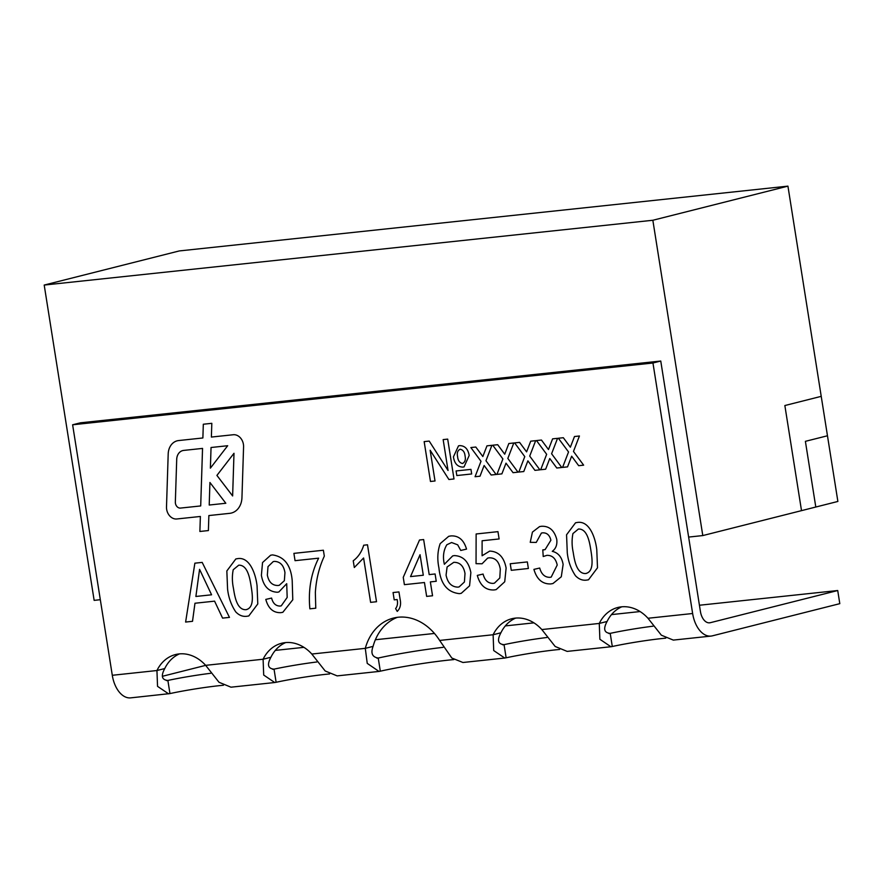 <?xml version="1.0" encoding="UTF-8"?>
<svg xmlns="http://www.w3.org/2000/svg" width="884" height="884" viewBox="0 0 884 884"><rect width="100%" height="100%" fill="white"/><g stroke="black" fill="none" stroke-linecap="round" stroke-linejoin="round"><path stroke-width="1.33" d="M815.799 507.029L805.39 441.337L827.468 435.768L837.877 501.449L815.799 507.029L805.39 441.337L827.468 435.768L787.931 186.137L652.845 220.26L44.2 285.057L179.286 250.934L787.931 186.137M100.323 599.706L94.146 600.369L44.2 285.057M821.225 396.352L784.859 405.535L801.512 510.643L702.791 535.571L652.845 220.26M223.42 685.255A40.001 2.718 -9 0 0 169.96 693.586L130.699 697.863A26.664 15.978 83.9 0 1 112.29 675.288L72.621 424.784L80.411 422.817L660.757 361.037L700.426 611.529A13.337 7.989 -96.1 0 0 709.631 622.822A13.337 7.989 -96.1 0 0 710.305 622.701L837.723 590.523L699.432 605.242M702.791 535.571L688.636 537.074M815.788 507.029L801.501 510.643M665.751 638.16A40.001 2.718 -9 0 0 612.292 646.502L610.91 646.745L599.871 639.265L599.275 623.441L607.076 621.474A40.001 31.912 75.8 0 1 621.839 606.789M559.594 649.464A40.001 2.718 -9 0 0 506.134 657.795L504.753 658.039L493.714 650.558L493.117 634.745L500.908 632.778A40.001 31.912 75.8 0 1 515.67 618.093M453.89 659.586A53.327 3.624 -9 0 0 380.319 671.188L378.982 671.431L367.236 663.376L365.291 648.348L373.081 646.381A53.327 42.554 75.8 0 1 397.38 617.33M329.577 673.951A40.001 2.718 -9 0 0 276.117 682.282L274.736 682.525L263.697 675.044L263.101 659.232L270.902 657.265A40.001 31.912 75.8 0 1 285.665 642.58M168.579 693.829L157.54 686.349L156.943 670.525L164.744 668.558A40.001 31.912 75.8 0 1 179.496 653.884M112.29 675.288L156.943 670.525A40.001 31.912 75.8 0 1 175.529 654.558A40.001 31.912 75.8 0 1 205.652 665.343L219.011 682.271L230.989 687.188L274.736 682.525M205.652 665.343L263.101 659.232A40.001 31.912 75.8 0 1 281.687 643.254A40.001 31.912 75.8 0 1 311.809 654.038L325.179 670.978L337.147 675.884L378.982 671.431M311.809 654.038L365.291 648.348A53.327 42.554 75.8 0 1 393.424 618.082A53.327 42.554 75.8 0 1 439.635 640.436L451.812 658.028L462.94 662.492L504.753 658.039M439.635 640.436L493.117 634.745A40.001 31.912 75.8 0 1 511.703 618.767A40.001 31.912 75.8 0 1 541.826 629.563L555.185 646.491L567.163 651.398L610.91 646.745M541.826 629.563L599.275 623.441A40.001 31.912 75.8 0 1 617.861 607.474A40.001 31.912 75.8 0 1 647.983 618.259L661.354 635.187L673.321 640.093L711.045 636.082A26.664 15.978 -96.1 0 1 692.636 613.507L652.956 363.004L660.757 361.037M72.621 424.784L652.956 363.004M211.817 423.326L203.309 424.232L202.878 437.967L178.667 440.552A16 12.763 -104.2 0 0 177.242 440.807A16 12.763 -104.2 0 0 168.192 454.011L166.501 506.93A10.663 8.508 -104.2 0 0 176.811 518.974L200.37 516.466L199.883 531.472L208.392 530.566L208.867 515.56L229.73 513.339A18.663 14.895 -104.2 0 0 231.398 513.04A18.663 14.895 -104.2 0 0 241.951 497.637L243.575 446.785A10.663 8.508 -104.2 0 0 233.266 434.74L211.375 437.061L211.817 423.326M563.13 564.445L561.285 576.777L552.953 583.539L550.776 583.926C542.422 584.214 536.809 579.374 533.914 569.384L539.704 568.036C541.461 574.302 544.887 577.407 549.947 577.329L551.185 577.119L557.218 565.02C555.76 558.467 552.323 555.24 546.909 555.34L543.218 556.522L542.787 549.892L545.108 549.605L550.887 540.234C549.649 535.107 546.887 532.643 542.599 532.842L541.395 533.063L536.245 542.422L530.234 542.323L532.433 532.102L539.56 526.599L541.373 526.289C549.152 525.858 554.279 530.223 556.754 539.373C557.373 544.71 555.881 548.699 552.268 551.329C558.235 552.754 561.859 557.119 563.119 564.445L561.285 576.777L552.942 583.539L550.776 583.926C542.422 584.214 536.809 579.363 533.925 569.384M504.72 581.794L496.156 589.606L494.134 589.948C485.725 590.346 480.123 585.506 477.305 575.418L483.084 574.059C484.708 580.324 488.056 583.44 493.128 583.385L494.432 583.153L499.803 577.981L500.3 569.141C499.018 561.439 495.294 557.66 489.117 557.826L487.659 558.091L482.056 563.782L476.045 563.672L476.133 533.98L497.957 531.649L499.117 538.953L482.111 540.765L482.1 555.76L489.703 551.086C498.565 551.472 504.035 557.141 506.123 568.081L504.72 581.794L496.156 589.606L494.134 589.948C485.736 590.346 480.123 585.495 477.305 575.418M436.254 581.274L430.353 581.904L432.552 595.772L426.652 596.391L424.453 582.523L404.397 584.667L403.248 577.362L419.513 540.002L423.646 539.56L429.193 574.6L435.094 573.97L436.243 581.274L430.353 581.904L432.541 595.772L426.652 596.391L424.453 582.523L404.397 584.667L403.248 577.362L419.513 540.002M367.501 544.798L376.518 601.728L370.617 602.358L363.589 557.992L354.307 567.517L353.235 560.788C358.197 557.075 361.689 551.881 363.7 545.207L367.501 544.798M292.206 580.589L292.781 599.783L282.825 612.303L280.825 612.656C273.311 612.932 268.305 608.512 265.797 599.418L271.587 598.059C272.957 603.385 275.797 606.048 280.084 606.059L281.256 605.849L287.178 597.418L286.703 583.694L278.869 591.971L277.344 592.247C268.637 591.772 263.322 586.125 261.388 575.307L262.537 562.556L270.615 555.24L272.493 554.909C284.305 556.611 290.88 565.163 292.206 580.589L292.77 599.783L282.814 612.303L280.825 612.656C273.311 612.932 268.305 608.512 265.808 599.418M229.475 617.386L222.591 618.115L214.58 601.153L194.966 603.242L192.513 621.319L185.618 622.049L194.867 563.174L202.182 562.401L229.464 617.386L222.58 618.115L214.58 601.153L194.966 603.242L192.502 621.319L185.618 622.049L194.878 563.174M469.183 455.503L464.045 466.907L462.918 467.106C457.581 466.918 454.42 463.503 453.437 456.851L458.509 445.845L459.691 445.624C464.907 445.713 468.067 449.006 469.183 455.503L464.045 466.907L462.918 467.106C457.581 466.918 454.42 463.503 453.437 456.851L458.509 445.845L459.691 445.624M496.112 474.487L491.173 475.006L484.123 465.503L480.012 476.2L475.062 476.719L481.007 461.282L470.863 447.558L475.802 447.028L482.841 456.531L486.962 445.845L491.902 445.315L485.957 460.752L496.112 474.487L491.161 475.006L484.123 465.503L480.001 476.2L475.062 476.719L481.007 461.282L470.863 447.558M539.881 469.824L534.931 470.354L527.892 460.851L523.77 471.537L518.82 472.067L524.776 456.619L514.621 442.895L519.571 442.376L526.599 451.868L530.72 441.182L535.66 440.663L529.715 456.089L539.87 469.824L534.931 470.354L527.881 460.851L523.77 471.537L518.82 472.067L524.776 456.619L514.621 442.895M583.639 465.161L578.689 465.691L571.65 456.188L567.528 466.874L562.578 467.404L568.534 451.967L558.379 438.243L563.329 437.713L570.368 447.205L574.478 436.53L579.429 436L573.473 451.437L583.639 465.161L578.689 465.691L571.65 456.188L567.528 466.885L562.578 467.404M561.76 467.492L556.809 468.023L549.771 458.52L545.649 469.205L540.699 469.736L546.655 454.299L536.5 440.563L541.45 440.044L548.478 449.536L552.599 438.851L557.539 438.331L551.594 453.757L561.76 467.492L556.809 468.023L549.771 458.52L545.649 469.205L540.699 469.736L546.655 454.299L536.5 440.563M518.002 472.155L513.052 472.675L506.013 463.172L501.891 473.868L496.941 474.399L502.886 458.951L492.742 445.227L497.692 444.696L504.72 454.199L508.841 443.514L513.781 442.983L507.836 458.42L517.991 472.155L513.052 472.675L506.002 463.172L501.891 473.868L496.941 474.399L502.897 458.951L492.742 445.227M454.011 478.962L448.906 479.504L430.143 450.243L435.016 480.984L430.475 481.471L424.154 441.613L429.204 441.083L448.044 470.476L443.149 439.591L447.691 439.116L454 478.962L448.906 479.504L430.143 450.243L435.016 480.984L430.475 481.471L424.165 441.613M471.68 473.968L456.818 475.548L456.089 470.951L470.951 469.371L471.68 473.968L456.818 475.548L456.1 470.951M257.067 585.893L257.785 603.949L248.802 615.949L246.879 616.27C242.78 616.811 239.067 615.352 235.741 611.883C231.221 605.098 228.503 597.485 227.575 589.031L226.834 570.954L235.84 558.942L237.752 558.611C249.785 556.743 255.719 574.014 257.067 585.893L257.785 603.949L248.802 615.949L246.879 616.27C242.78 616.822 239.067 615.352 235.741 611.883L235.741 611.883C231.232 605.098 228.503 597.485 227.575 589.031L226.845 570.954L235.84 558.942L237.752 558.611M315.776 608.203L309.875 608.822C308.107 590.181 311.024 573.296 318.638 558.169L295.046 560.677L293.897 553.373L323.378 550.235L324.317 556.147C319.179 567.219 316.185 579.329 315.356 592.501L315.765 608.203L309.875 608.822C308.107 590.181 311.024 573.296 318.638 558.169L295.046 560.677L293.897 553.373M397.248 611.396L395.601 608.612C397.457 606.192 397.977 603.175 397.148 599.54L394.209 599.849L393.06 592.545L398.949 591.926L400.109 599.219C401.226 604.358 400.275 608.413 397.236 611.396L395.601 608.612C397.457 606.192 397.977 603.175 397.137 599.54L394.209 599.849L393.06 592.545M450.939 535.914C458.619 535.516 463.824 539.914 466.531 549.097L460.752 550.456L457.702 544.842L451.602 542.522L446.84 544.754C443.481 550.323 442.652 556.843 444.354 564.29L452.696 555.892L454.343 555.594C463.238 555.981 468.741 561.66 470.863 572.622L469.57 585.805L461.227 593.341L459.404 593.65C447.293 592.313 440.475 583.76 438.939 567.981C437.127 559.318 437.536 551.207 440.177 543.638L448.718 536.312L450.939 535.914L448.718 536.312L440.177 543.638C437.536 551.196 437.127 559.318 438.939 567.981L438.939 567.981C440.475 583.76 447.293 592.313 459.404 593.65L461.227 593.33M528.378 568.489L511.272 570.313L510.234 563.749L527.339 561.926L528.378 568.489L511.284 570.313L510.234 563.749M596.777 549.726L597.507 567.793L588.512 579.782L586.6 580.114C582.49 580.655 578.777 579.186 575.451 575.716C570.931 568.942 568.213 561.318 567.285 552.876L566.556 534.787L575.55 522.775L577.462 522.444C589.495 520.577 595.44 537.848 596.777 549.737L597.496 567.793L588.512 579.782L586.589 580.114C582.49 580.655 578.777 579.186 575.451 575.716L575.451 575.716C570.942 568.942 568.213 561.318 567.285 552.876L566.556 534.787L575.55 522.775L577.462 522.444M205.663 665.365L162.358 676.304M711.045 636.082A26.664 15.978 -96.1 0 0 712.382 635.839L839.8 603.661L837.723 590.523M210.657 673.288A40.001 2.718 -9 0 0 167.872 680.448L167.164 680.569M316.815 661.983A40.001 2.718 -9 0 0 274.04 669.144L273.322 669.276M443.061 647.353A53.327 3.624 -9 0 0 378.23 658.05L377.567 658.171M546.831 637.497A40.001 2.718 -9 0 0 504.046 644.657L503.339 644.79M652.989 626.192A40.001 2.718 -9 0 0 610.214 633.364L609.496 633.485M640.104 611.551L611.496 614.601M533.936 622.855L505.339 625.905M434.464 633.452L375.391 639.74M303.93 647.342L275.322 650.392M380.319 671.188L378.23 658.05C372.263 657.11 370.551 653.221 373.081 646.381M276.117 682.282L274.04 669.144C267.951 668.635 266.902 664.669 270.902 657.265M506.134 657.795L504.046 644.657C497.968 644.149 496.918 640.182 500.908 632.778M612.292 646.502L610.214 633.364C604.126 632.845 603.076 628.889 607.076 621.474M169.96 693.586L167.872 680.448C161.794 679.94 160.744 675.973 164.744 668.558M562.589 467.404L568.534 451.967L558.39 438.243M568.268 444.376L570.368 447.205L574.49 436.519M546.378 446.696L548.489 449.536L552.599 438.851M524.499 449.028L526.599 451.868L530.72 441.182M502.62 451.359L504.72 454.199L508.841 443.514M480.741 453.691L482.841 456.531L486.962 445.845M429.204 441.083L448.044 470.476L443.149 439.591M462.454 463.514C465.017 462.233 465.879 459.724 465.061 455.989L465.061 455.989C464.708 452.155 463.083 449.901 460.177 449.216L460.177 449.216C457.636 450.442 456.785 452.906 457.603 456.608C457.934 460.487 459.558 462.796 462.454 463.514L462.454 463.514C465.017 462.233 465.89 459.724 465.061 455.978C464.708 452.155 463.083 449.901 460.177 449.216C457.636 450.442 456.774 452.906 457.603 456.608M195.883 596.468L211.585 594.799L199.574 569.362L195.883 596.468L211.585 594.799L199.574 569.351L198.093 580.202M245.84 609.706C254.515 608.059 252.47 594.678 251.167 586.501L251.167 586.501C249.874 578.324 247.653 564.843 238.724 565.185L233.221 569.738C232.028 575.749 232.105 581.97 233.464 588.39C234.746 596.567 236.934 609.949 245.84 609.706L246.802 609.529L245.84 609.706C254.526 608.059 252.47 594.678 251.167 586.501C249.874 578.324 247.653 564.843 238.724 565.185L233.221 569.738M280.084 606.059L281.256 605.838L287.178 597.418L286.703 583.694L278.869 591.971L277.344 592.247C268.648 591.772 263.322 586.125 261.388 575.307L262.537 562.556L270.615 555.24L272.493 554.909M278.106 585.484L279.3 585.285L284.361 580.689L284.946 572.644C283.753 565.351 280.25 561.605 274.438 561.384L273.211 561.605L268.007 566.611L267.344 575.075C268.758 582.136 272.338 585.606 278.106 585.484L279.3 585.285L284.361 580.689L284.957 572.644C283.753 565.351 280.25 561.605 274.438 561.384L273.211 561.605L268.007 566.611L267.344 575.075M376.518 601.728L370.617 602.358L363.6 557.992L354.307 567.517L353.235 560.788M353.246 560.788C358.208 557.075 361.689 551.881 363.711 545.207M410.53 576.589L423.303 575.23L420.055 554.721L410.53 576.589L423.292 575.23L420.044 554.721L410.519 576.589M466.542 549.097L460.752 550.456L457.702 544.842L451.602 542.522L446.84 544.754C443.481 550.323 442.652 556.843 444.354 564.29L452.696 555.892L454.343 555.594M457.912 587.131L459.116 586.91L464.409 582.004L464.995 573.484C463.625 565.926 459.879 562.213 453.757 562.334L447.105 566.976L446.066 575.108C447.658 582.943 451.602 586.954 457.912 587.131L459.116 586.91L464.409 582.004L465.006 573.473C463.625 565.926 459.868 562.213 453.746 562.334L447.094 566.976L446.066 575.108M493.139 583.385L494.443 583.153L499.803 577.981L500.3 569.141C499.018 561.439 495.294 557.66 489.117 557.826L487.659 558.091L482.056 563.782L476.045 563.672L476.133 533.98M499.117 538.953L482.111 540.765L482.1 555.76L489.703 551.086M549.947 577.329L551.185 577.119L557.218 565.02C555.76 558.467 552.323 555.24 546.92 555.34L543.218 556.522L542.787 549.892M543.649 549.881L545.119 549.605L550.887 540.234C549.66 535.107 546.887 532.643 542.599 532.842L541.395 533.063L536.245 542.422L530.234 542.323L532.433 532.102L539.56 526.599L541.373 526.289M585.551 573.539C594.236 571.904 592.181 558.511 590.877 550.334L590.877 550.334C589.584 542.157 587.363 528.676 578.434 529.019L572.942 533.571C571.738 539.594 571.815 545.804 573.186 552.224C574.456 560.401 576.644 573.782 585.551 573.539L586.512 573.362L585.551 573.539C594.236 571.904 592.181 558.511 590.877 550.334C589.584 542.157 587.374 528.676 578.434 529.019L572.931 533.571M177.242 440.796A16 12.763 -104.2 0 0 168.192 454.011L166.501 506.93A10.663 8.508 -104.2 0 0 176.811 518.974L200.37 516.466L199.883 531.472L208.392 530.566L208.867 515.56L229.741 513.339A18.663 14.895 -104.2 0 0 231.398 513.04M203.32 424.232L202.878 437.967L178.667 440.552M180.502 508.079L200.701 505.935L202.535 448.409L183.684 450.409A10.663 8.508 -104.2 0 0 182.745 450.586A10.663 8.508 -104.2 0 0 176.712 459.382L175.341 502.057A5.337 4.254 -104.2 0 0 180.502 508.079L200.701 505.935L202.547 448.409L183.684 450.409A10.663 8.508 -104.2 0 0 182.734 450.586A10.663 8.508 -104.2 0 0 176.701 459.382M210.392 468.144L227.685 445.724L211.044 447.503L210.392 468.144L227.685 445.724L211.044 447.503L210.381 468.144M233.995 453.282L216.923 475.415L232.636 495.957L233.995 453.282L216.912 475.415L232.625 495.957L233.995 453.282M225.818 503.261L209.928 482.476L209.21 505.029L225.818 503.261L209.928 482.476L209.21 505.029L225.818 503.261M647.983 618.259L692.636 613.507M166.479 680.592L167.872 680.448M272.637 669.298L274.04 669.144M376.916 658.193L378.23 658.05M502.653 644.812L504.046 644.657M608.811 633.508L610.214 633.364M708.957 622.844L710.305 622.701"/></g></svg>
